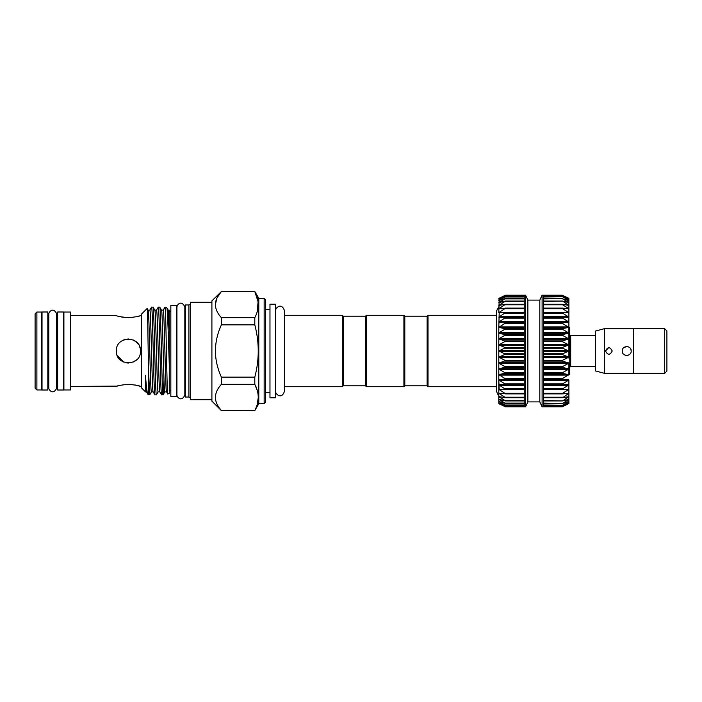 <?xml version="1.0" encoding="UTF-8"?>
<svg xmlns="http://www.w3.org/2000/svg" width="702" height="702" viewBox="0 0 702 702"><rect width="100%" height="100%" fill="white"/><g stroke="black" fill="none" stroke-linecap="round" stroke-linejoin="round"><path stroke-width="1.05" d="M342.304 315.277L343.19 316.172L343.19 385.828L342.304 386.723L342.304 315.277L284.477 315.277M342.304 386.723L284.477 386.723M343.19 316.172L365.523 316.172L366.409 315.277L403.913 315.277L403.913 386.723L366.409 386.723L365.523 385.828L343.19 385.828M403.913 315.277L404.808 316.172L404.808 385.828L403.913 386.723M404.808 316.172L427.132 316.172L428.027 315.277L428.027 386.723L427.132 385.828L427.132 316.172M404.808 385.828L427.132 385.828M496.56 315.277L428.027 315.277M496.56 386.723L428.027 386.723M498.797 332.976L505.484 334.933L498.797 338.847L505.484 341.242L498.797 344.884L505.484 347.692L498.797 351L505.484 354.177L498.797 357.116L505.484 360.626L498.797 363.153L505.484 366.944L498.797 369.024L505.484 373.043L498.797 374.649L505.484 378.852L498.797 379.949L505.484 384.275L498.797 384.871L505.484 389.25L498.797 389.32L505.484 393.708L498.797 393.26L505.484 397.595L498.797 396.63L505.484 400.842L498.797 399.377L505.484 403.422L498.797 401.474L505.484 405.291L498.797 402.887L505.484 406.423L498.797 403.597L505.493 406.809L498.797 403.685L498.797 327.351L505.484 328.834L498.797 332.976M524.245 366.944L524.245 406.809L525.587 406.809L527.878 401.904L539.812 401.904L539.812 300.096L527.878 300.096L525.587 295.191L505.493 295.191L498.797 298.403L505.484 295.56L498.797 299.113L505.484 296.683L498.797 300.526L505.484 298.534L498.797 302.623L505.484 301.097L498.797 305.37L505.484 304.335L498.797 308.74L505.484 308.204L498.797 312.68L505.484 312.653L498.797 317.128L505.484 317.62L498.797 322.051L505.484 323.043L498.797 327.351L499.201 312.829M505.484 406.423L505.045 406.274M505.484 405.291L505.045 405.203M505.484 403.422L505.045 403.396M505.484 400.842L505.045 400.886M505.484 397.595L505.045 397.692M505.484 393.708L505.045 393.875M505.484 389.25L505.045 389.47M524.245 360.626L524.245 295.191M524.245 295.56L505.484 295.56M539.812 300.096L542.102 295.191L543.445 295.191L543.445 406.809L542.102 406.809L542.102 295.191M539.812 401.904L542.102 406.809M568.892 298.403L562.197 295.191L568.892 298.315L568.892 299.113L562.644 295.823L568.383 298.192M568.892 300.517L562.644 296.797L568.892 299.113L568.892 302.623L562.644 298.903L568.497 300.465M568.892 379.949L568.892 403.597L562.644 406.274L568.892 402.895L562.644 405.203L568.892 401.483L562.644 403.396L568.892 399.394L562.644 400.886L568.892 396.648L562.644 397.692L568.892 393.287L562.644 393.875L562.644 393.313L568.892 389.347L562.644 389.47L562.644 388.838L568.892 384.889L562.644 384.556L562.644 383.854L568.892 379.984L562.644 379.177L562.644 378.422L568.892 374.675L562.644 373.42L562.644 372.622L568.892 369.05L562.644 367.365L562.644 366.532L568.892 363.18L562.644 361.082L562.644 360.223L568.892 357.151L562.644 354.668L562.644 353.799L568.892 351.035L562.644 348.201L562.644 347.332L568.892 344.919L562.644 341.777L562.644 340.918L568.892 338.882L562.644 335.468L562.644 334.635L568.892 333.011L562.644 329.378L562.644 328.58L568.892 327.386L562.644 323.578L562.644 322.823L568.892 322.078L562.644 318.146L562.644 317.444L568.892 317.155L562.644 313.162L562.644 312.53L568.892 312.697L562.644 308.687L562.644 308.125L568.892 308.757L562.644 304.782L562.644 304.308L568.892 305.388L562.644 301.114L568.892 302.623L568.892 338.847L568.892 316.4M543.445 406.598L562.644 406.598L568.497 403.764M568.892 363.153L568.892 374.649L569.787 374.666L569.787 366.409L568.892 366.409M568.892 338.847L568.892 357.116M568.892 327.334L569.787 327.334L568.892 327.746M595.463 366.628L570.682 366.628A0.895 0.895 0 0 0 569.787 367.523M595.463 335.372L570.682 335.372A0.895 0.895 0 0 1 569.787 334.477M604.396 328.676L604.396 373.324L595.463 370.928L595.463 331.072L604.396 328.676L633.415 328.676M631.177 351C631.458 345.235 621.972 345.244 622.253 351C621.972 356.748 631.458 356.765 631.177 351L630.852 349.306M612.205 351C609.977 346.683 607.739 346.683 605.51 351C607.739 355.317 609.968 355.317 612.205 351M604.396 373.324L633.415 373.324M608.652 347.657L605.51 351M628.422 346.876L626.772 346.534M626.675 346.534L623.709 347.692M633.415 328.633L633.415 373.367L664.671 373.367L664.671 328.633L633.415 328.633M664.671 328.676L666.9 330.905L666.9 371.095L664.671 373.324M275.658 309.854L275.658 392.146C276.43 395.112 281.993 399.14 284.477 391.181L284.477 310.819C281.993 302.86 276.43 306.888 275.658 309.854L275.553 309.854M116.593 348.64L116.365 351C115.611 335.442 141.225 335.451 140.47 351C141.225 366.558 115.611 366.549 116.365 351L116.593 353.369M117.287 355.642L123.771 362.127M133.064 362.118L136.723 359.74M133.011 384.626L128.413 384.319C135.74 385.038 139.759 385.74 140.47 386.425L139.601 386.144M139.558 386.126L135.126 384.986M141.365 315.575L140.47 315.575C139.759 316.26 135.74 316.962 128.413 317.681L132.845 317.392M137.057 316.584L138.487 316.198M138.54 316.181L139.391 315.926M135.082 361.047L136.767 359.696M140.181 348.359L139.54 346.358M138.426 344.278L135.126 340.988M167.576 316.383L168.173 310.144L169.27 329.764L169.27 310.144L168.199 310.144M161.478 310.144C162.592 307.643 163.715 394.357 164.83 391.856L166.549 391.856C165.453 394.357 164.338 307.643 163.224 310.144L161.495 310.144M148.104 310.144L149.824 310.144C150.939 307.643 152.062 394.357 153.176 391.856L151.43 391.856C150.316 394.357 149.201 307.643 148.087 310.144M146.437 391.821L147.85 394.234C147.104 393.164 146.314 386.837 145.472 375.254L145.472 391.856L146.455 391.856M159.854 391.856L158.134 391.856C157.02 394.357 155.897 307.643 154.782 310.144L156.52 310.144C157.634 307.643 158.757 394.357 159.872 391.856M145.472 375.254L146.481 391.856M70.595 389.952L63.9 389.952L63.9 312.048L70.595 312.048L70.595 389.952M126.053 362.82L128.413 363.057M141.365 386.425L140.47 386.425M117.287 386.126L70.595 386.425M128.413 317.681C121.086 316.962 117.067 316.26 116.365 315.575L70.595 315.575M121.349 316.944L123.771 317.365M151.474 391.821L149.728 394.831L148.491 394.866L148.491 369.375C148.034 342.19 147.587 306.809 147.13 308.494L148.122 310.179M149.78 310.179L151.562 307.134C152.676 304.449 153.799 397.551 154.914 394.866L156.388 394.866C155.274 397.551 154.159 304.449 153.045 307.134L151.562 307.134M163.996 380.247L163.127 394.831L161.609 394.866C160.495 397.551 159.38 304.449 158.266 307.134L156.485 310.179M163.18 310.179L164.961 307.134L165.409 310.995L165.409 307.134L164.961 307.134M158.169 391.821L156.388 394.866M163.083 394.866C161.969 397.551 160.855 304.449 159.74 307.134L158.266 307.134M161.521 310.179L159.74 307.134M159.828 391.821L161.609 394.866M154.826 310.179L153.045 307.134M153.133 391.821L154.914 394.866M145.472 391.856L141.365 387.75L141.365 314.25L147.13 308.494M147.85 394.234L148.491 394.866M168.217 310.179L166.707 307.608C167.559 306.835 168.375 337.802 169.27 364.224L169.27 393.462L167.804 393.998L166.532 391.821M166.707 307.608L165.409 307.134M167.804 393.998C166.997 396.823 166.207 327.36 165.409 310.995M41.576 389.952L36.89 389.952L36.89 312.048L41.576 312.048L41.576 389.952M36.89 389.952L35.1 388.171L35.1 313.829L36.89 312.048M47.824 311.995L47.824 390.005L42.023 390.005L42.023 311.995L47.824 311.995M63.452 311.995L63.452 390.005L57.652 390.005L57.652 311.995L63.452 311.995M48.789 313.829C49.245 311.311 53.405 307.046 56.678 313.829L56.678 388.171C53.405 394.954 49.245 390.689 48.789 388.171L48.789 313.829L47.824 313.829M170.832 390.786L169.27 390.786M170.832 311.214L169.27 311.214M184.828 306.879L184.828 395.121C181.704 402.018 177.281 397.744 176.93 395.121L176.93 306.879C177.299 304.352 181.52 299.894 184.828 306.879L185.346 306.879M176.413 305.458L176.413 396.542L170.832 396.542L170.832 305.458L176.413 305.458M264.154 403.685L264.154 298.315L265.488 299.657L265.488 402.343L264.154 403.685L258.792 403.685L254.8 410.609L221.376 410.459L254.8 410.609M264.154 298.315L258.792 298.315L254.8 291.541C259.389 300.202 259.389 308.906 254.8 317.655L221.376 317.655L221.376 324.877L254.8 324.877C259.389 342.269 259.389 359.687 254.8 377.123L221.376 377.123L221.376 384.345L254.8 384.345L254.8 377.123M257.248 404.37L258.275 397.402M257.257 390.452L254.8 384.345C259.389 393.006 259.389 401.711 254.8 410.459M257.09 312.092L258.108 301.79L254.8 291.541L221.376 291.541L216.988 297.911M221.376 410.609L211.907 401.14L211.907 300.86L221.376 291.541C213.469 300.272 213.469 308.985 221.376 317.655M216.953 297.999L215.347 304.598M190.698 398.06L188.917 397.034L185.346 397.034L185.346 304.966L188.917 304.966L190.698 303.94M211.907 399.71L190.698 399.71L190.698 302.29L211.907 302.29M275.553 397.771L275.553 304.229L269.972 304.229L269.972 397.771L275.553 397.771M269.972 309.696L265.488 309.696M269.972 392.304L265.488 392.304M188.917 397.034L188.917 304.966M221.376 410.459C213.469 401.781 213.469 393.076 221.376 384.345M221.376 377.123C213.469 359.722 213.469 342.304 221.376 324.877M254.8 324.877L254.8 317.655M258.792 403.685L258.792 298.315M169.27 364.224L169.27 329.764M149.693 394.866L148.491 369.375M116.365 386.425C117.076 385.74 121.095 385.038 128.413 384.319M136.881 342.418L133.055 339.873M128.413 338.943L123.771 339.873M625.008 355.124L626.711 355.466M626.746 355.466L628.43 355.124M628.518 355.089L629.869 354.159M568.892 335.591L569.787 335.591L569.787 327.746M569.787 335.591L569.787 343.155L568.892 343.155M568.892 358.845L569.787 358.845L569.787 343.155M569.787 358.845L569.787 366.409M568.892 374.254L569.787 374.254M568.892 384.871L568.892 385.6M568.892 403.597L562.197 406.809L543.445 406.809M543.445 296.999L562.644 296.797M543.445 298.903L562.644 298.604M543.445 301.509L562.644 301.114M543.445 304.782L562.644 304.782L562.644 304.308M543.445 308.687L562.644 308.687L562.644 308.125M543.445 313.162L562.644 313.162L562.644 312.53M562.644 389.47L562.644 388.838L543.445 388.838M562.644 393.875L562.644 393.313L543.445 393.313M562.644 397.692L562.644 397.218L543.445 397.218M562.644 400.886L543.445 400.491M562.644 403.396L543.445 403.097M562.644 405.203L543.445 405.001M562.644 406.274L543.445 406.177M543.445 295.823L562.644 295.726M527.878 401.904L527.878 300.096M525.587 406.809L525.587 295.191M524.245 367.006L524.245 360.688M524.245 312.258L498.797 312.68L499.201 298.999M505.045 296.797L524.245 296.674M505.045 298.604L505.484 298.534M500.465 302.29L499.201 302.615M505.045 301.114L505.484 301.097M501.36 305.001L499.201 305.414M505.045 304.308L505.484 304.335M503.264 308.336L499.201 308.336L499.201 308.836M505.045 308.125L505.484 308.204M505.045 312.53L505.484 312.653M524.245 389.742L499.201 389.742L498.797 379.949M498.797 300.526L499.938 300.228M499.201 298.236L498.797 299.113L499.578 298.859M524.245 295.402L505.493 295.191L499.306 298.192M498.797 306.95L496.56 310.819L496.56 391.181C497.446 393.998 498.192 395.287 498.797 395.05L498.797 393.26M498.797 374.649L498.797 369.024M366.409 315.277L366.409 386.723M365.523 316.172L365.523 385.828M524.245 400.886L505.493 400.886M524.245 397.692L505.449 397.692M505.221 393.883L524.245 393.883L505.352 393.875M505.124 389.478L524.245 389.478L505.194 389.47M524.245 384.556L505.045 384.556M524.245 379.177L505.045 379.177M524.245 373.42L505.045 373.42M524.245 367.365L505.045 367.365M524.245 361.082L505.045 361.082M524.245 354.668L505.045 354.668M524.245 348.201L505.045 348.201M524.245 341.777L505.045 341.777M524.245 335.468L505.045 335.468M524.245 329.378L505.045 329.378M524.245 323.578L505.045 323.578M524.245 318.146L505.045 318.146M524.245 313.162L505.045 313.162M524.245 308.687L505.045 308.687M524.245 304.782L505.045 304.782M524.245 301.509L505.045 301.509M524.245 298.903L505.045 298.903M524.245 296.999L505.045 296.999M524.245 295.823L505.045 295.823M543.445 384.67L568.497 384.67M543.445 379.703L568.497 379.703M543.445 374.359L568.497 374.359M543.445 368.69L568.497 368.69M543.445 362.785L568.497 362.785M543.445 356.721L568.497 356.721M543.445 350.588L568.497 350.588M543.445 344.445L568.497 344.445M543.445 338.399L568.497 338.399M543.445 332.529L568.497 332.529M543.445 326.895L568.497 326.895M543.445 321.595L568.497 321.595M543.445 316.699L568.497 316.699M543.445 312.258L568.497 312.258M564.426 308.336L568.497 308.336M566.33 305.001L568.497 305.001M567.225 302.29L568.497 302.29M567.76 300.228L568.497 300.228M570.682 335.372L570.682 366.628M543.445 298.604L562.223 298.604M543.445 301.114L562.197 301.114M543.445 304.308L562.241 304.308M562.477 308.117L543.445 308.117L562.346 308.125M562.574 312.522L543.445 312.522L562.495 312.53M543.445 317.33L568.497 317.33M543.445 317.444L562.644 317.444M543.445 318.146L562.644 318.146M543.445 322.297L568.497 322.297M543.445 322.823L562.644 322.823M543.445 323.578L562.644 323.578M543.445 327.641L568.497 327.641M543.445 328.58L562.644 328.58M543.445 329.378L562.644 329.378M543.445 333.31L568.497 333.31M543.445 334.635L562.644 334.635M543.445 335.468L562.644 335.468M543.445 339.215L568.497 339.215M543.445 340.918L562.644 340.918M543.445 341.777L562.644 341.777M543.445 345.279L568.497 345.279M543.445 347.332L562.644 347.332M543.445 348.201L562.644 348.201M543.445 351.412L568.497 351.412M543.445 353.799L562.644 353.799M543.445 354.668L562.644 354.668M543.445 357.555L568.497 357.555M543.445 360.223L562.644 360.223M543.445 361.082L562.644 361.082M543.445 363.601L568.497 363.601M543.445 366.532L562.644 366.532M543.445 367.365L562.644 367.365M543.445 369.471L568.497 369.471M543.445 372.622L562.644 372.622M543.445 373.42L562.644 373.42M543.445 375.105L568.497 375.105M543.445 378.422L562.644 378.422M543.445 379.177L562.644 379.177M543.445 380.405L568.497 380.405M543.445 383.854L562.644 383.854M543.445 384.556L562.644 384.556M543.445 385.301L568.497 385.301M562.574 389.478L543.445 389.478L562.495 389.47M543.445 389.742L568.497 389.742M562.477 393.883L543.445 393.883L562.346 393.875M564.426 393.664L568.497 393.664M543.445 397.692L562.241 397.692M566.33 396.999L568.497 396.999M543.445 400.886L562.197 400.886M567.225 399.71L568.497 399.71M543.445 403.396L562.223 403.396M567.76 401.772L568.497 401.772M543.445 295.402L562.644 295.402M524.245 304.308L505.449 304.308M505.221 308.117L524.245 308.117L505.352 308.125M505.124 312.522L524.245 312.522L505.194 312.53M524.245 316.699L499.201 316.699M524.245 317.33L499.201 317.33M524.245 317.444L505.045 317.444M524.245 321.595L499.201 321.595M524.245 322.297L499.201 322.297M524.245 322.823L505.045 322.823M524.245 326.895L499.201 326.895M524.245 327.641L499.201 327.641M524.245 328.58L505.045 328.58M524.245 332.529L499.201 332.529M524.245 333.31L499.201 333.31M524.245 334.635L505.045 334.635M524.245 338.399L499.201 338.399M524.245 339.215L499.201 339.215M524.245 340.918L505.045 340.918M524.245 344.445L499.201 344.445M524.245 345.279L499.201 345.279M524.245 347.332L505.045 347.332M524.245 350.588L499.201 350.588M524.245 351.412L499.201 351.412M524.245 353.799L505.045 353.799M524.245 356.721L499.201 356.721M524.245 357.555L499.201 357.555M524.245 360.223L505.045 360.223M524.245 362.785L499.201 362.785M524.245 363.601L499.201 363.601M524.245 366.532L505.045 366.532M524.245 368.69L499.201 368.69M524.245 369.471L499.201 369.471M524.245 372.622L505.045 372.622M524.245 374.359L499.201 374.359M524.245 375.105L499.201 375.105M524.245 378.422L505.045 378.422M524.245 379.703L499.201 379.703M524.245 380.405L499.201 380.405M524.245 383.854L505.045 383.854M524.245 384.67L499.201 384.67M524.245 385.301L499.201 385.301M524.245 388.838L505.045 388.838M524.245 393.313L505.045 393.313M503.264 393.664L499.201 393.664M524.245 397.218L505.045 397.218M501.36 396.999L499.201 396.999M524.245 400.491L505.045 400.491M500.465 399.71L499.201 399.71M524.245 403.097L505.045 403.097M499.938 401.772L499.201 401.772M524.245 405.001L505.045 405.001M524.245 406.177L505.045 406.177M524.245 406.598L505.045 406.598M524.245 406.809L505.493 406.809M524.245 406.44L505.484 406.44M524.245 405.326L505.458 405.326M524.245 403.483L505.422 403.483M524.245 400.939L505.37 400.939M524.245 397.718L505.3 397.718M57.652 313.829L56.678 313.829M42.023 313.829L41.576 313.829M63.9 313.829L63.452 313.829M176.93 306.879L176.413 306.879M221.376 291.391L254.8 291.391M176.93 395.121L176.413 395.121M185.346 395.121L184.828 395.121M63.9 388.171L63.452 388.171M42.023 388.171L41.576 388.171M57.652 388.171L56.678 388.171M48.789 388.171L47.824 388.171M164.865 391.821L163.127 394.831M543.445 296.674L562.232 296.674M543.445 298.517L562.267 298.517M543.445 301.061L562.328 301.061M543.445 304.282L562.39 304.282M543.445 397.718L562.39 397.718M543.445 400.939L562.328 400.939M543.445 403.483L562.267 403.483M543.445 405.326L562.232 405.326M543.445 406.44L562.205 406.44M543.445 295.56L562.205 295.56M543.445 295.191L562.197 295.191M524.245 298.517L505.422 298.517M524.245 301.061L505.37 301.061M524.245 304.282L505.3 304.282"/></g></svg>
